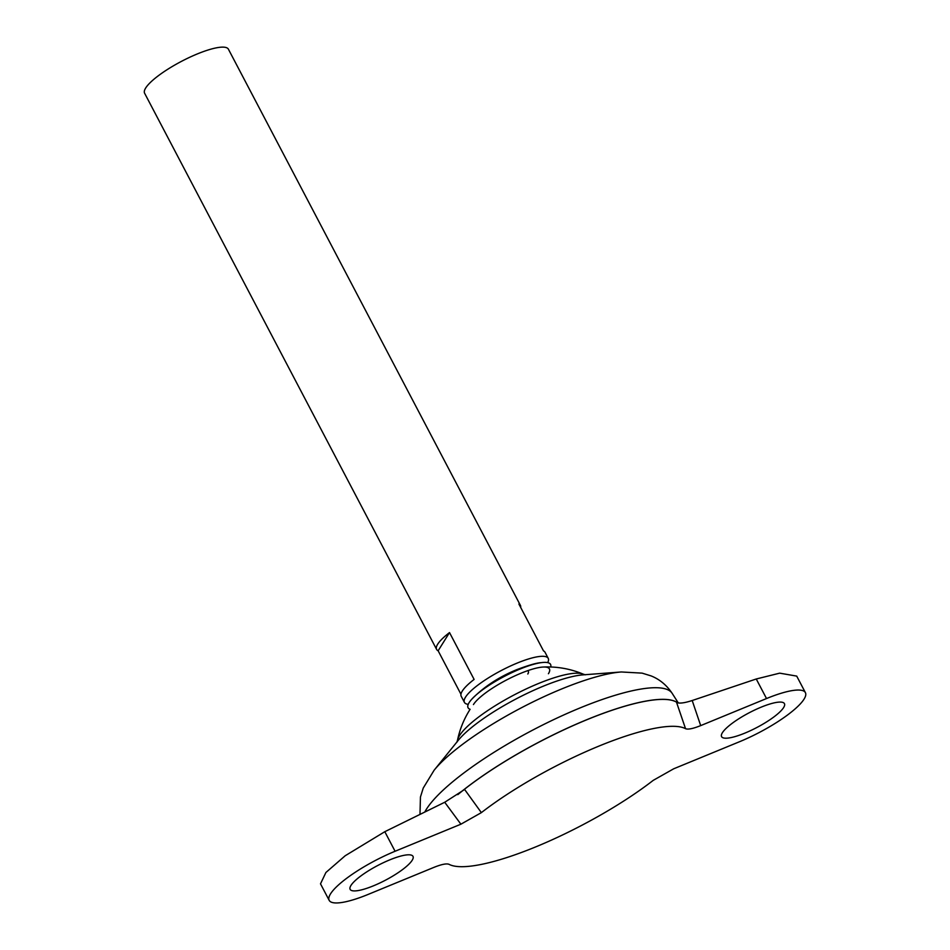 <?xml version="1.0" encoding="UTF-8"?>
<svg xmlns="http://www.w3.org/2000/svg" width="950" height="950" viewBox="0 0 950 950"><rect width="100%" height="100%" fill="white"/><g stroke="black" fill="none" stroke-linecap="round" stroke-linejoin="round"><path stroke-width="1.43" d="M548.423 673.728A43.474 10.165 152.3 0 0 549.563 671.282A43.474 10.165 152.3 0 0 543.222 667.043A43.474 10.165 152.3 0 0 520.861 673.277A43.474 10.165 152.3 0 0 474.406 703.178A43.474 10.165 152.3 0 0 473.444 704.568M550.691 666.995L550.715 666.936A46.586 10.889 152.3 0 0 541.179 662.661A46.586 10.889 152.3 0 0 519.959 669.073A46.586 10.889 152.3 0 0 471.948 699.01A46.586 10.889 152.3 0 0 470.06 709.282L470.119 709.306M527.808 674.013A23.667 5.534 152.3 0 0 527.571 670.724M744.907 733.103A35.494 8.301 152.3 0 0 784.439 703.641A35.494 8.301 152.3 0 0 761.116 707.18A35.494 8.301 152.3 0 0 721.584 736.642A35.494 8.301 152.3 0 0 744.907 733.103M389.678 859.904A35.494 8.301 -27.7 0 1 413.001 856.354A35.494 8.301 -27.7 0 1 373.469 885.816A35.494 8.301 -27.7 0 1 350.146 889.354A35.494 8.301 -27.7 0 1 389.678 859.904M547.699 662.625A47.334 11.068 152.3 0 0 548.233 658.374A47.334 11.068 152.3 0 0 517.133 663.1A47.334 11.068 152.3 0 0 464.419 702.371A47.334 11.068 152.3 0 0 468.231 704.354M460.952 694.236L438.128 650.774A47.334 11.068 -27.7 0 1 436.608 649.408A47.334 11.068 -27.7 0 1 449.516 632.569L474.109 679.428A47.334 11.068 152.3 0 0 461.213 696.267L464.419 702.371M548.233 658.374L545.027 652.258A47.334 11.068 152.3 0 0 543.507 650.893L518.902 604.034A47.334 11.068 -27.7 0 1 520.422 605.399L228.416 49.21A47.334 11.068 152.3 0 0 197.315 53.936A47.334 11.068 152.3 0 0 144.602 93.219L436.608 649.408M672.541 700.494A141.954 33.191 152.3 0 0 586.625 719.791A141.954 33.191 152.3 0 0 457.888 794.556M677.492 702.762A142.001 33.203 152.3 0 0 586.637 719.768A142.001 33.203 152.3 0 0 457.758 794.639M585.426 674.809L583.205 674.132A72.271 16.898 152.3 0 0 538.353 683.572A72.271 16.898 152.3 0 0 459.539 735.585A72.271 16.898 152.3 0 0 457.532 740.109L456.831 742.33M329.187 900.363A59.161 13.834 -27.7 0 0 368.066 894.449L433.889 867.386C441.536 864.322 446.583 863.301 449.041 864.322A137.94 32.252 152.3 0 0 535.812 846.854A137.94 32.252 152.3 0 0 653.22 780.366L673.681 768.799L739.504 741.736A59.161 13.834 152.3 0 0 805.398 692.633A59.161 13.834 152.3 0 0 766.519 698.547L700.696 725.61C693.049 728.674 688.002 729.707 685.544 728.686A137.94 32.252 152.3 0 0 598.785 746.154A137.94 32.252 152.3 0 0 481.365 812.63L460.904 824.196L444.719 802.263L384.809 831.701L345.183 855.76L325.897 872.504L320.506 883.832L329.187 900.363A59.161 13.834 -27.7 0 1 395.081 851.259L460.904 824.196M677.433 702.751A142.001 33.203 152.3 0 0 586.661 719.815A142.001 33.203 152.3 0 0 458.149 794.366M444.719 802.263L464.621 789.474L481.365 812.63M685.544 728.686L676.543 702.335C679.024 703.712 684.238 703.107 692.194 700.518L756.248 678.989L779.689 673.158L796.717 676.103L805.398 692.633M520.422 605.399A47.334 11.068 -27.7 0 1 520.683 607.43M449.516 632.569L438.128 650.774M621.324 671.971A120.187 28.108 152.3 0 0 561.367 689.082A120.187 28.108 152.3 0 0 434.103 770.26L458.185 740.43A80.192 18.751 152.3 0 1 543.091 686.268A80.192 18.751 152.3 0 1 583.098 674.856L621.324 671.971L642.129 673.134L651.106 675.913C659.585 679.286 666.603 685.092 672.172 693.346A140.838 32.929 152.3 0 0 579.951 707.976A140.838 32.929 152.3 0 0 424.769 812.072M384.809 831.701L395.081 851.259M692.194 700.518L700.696 725.61M756.248 678.989L766.519 698.547M471.948 699.01C484.108 686.648 499.106 676.851 516.954 669.584C528.817 665.143 536.893 662.827 541.179 662.661M434.103 770.26L423.249 788.049L420.446 797.014L419.983 814.423M583.205 674.132A91.96 91.96 0 0 0 543.222 667.043M469.585 710.149A91.96 91.96 0 0 0 457.532 740.109M672.172 693.346L678.288 702.941"/></g></svg>

